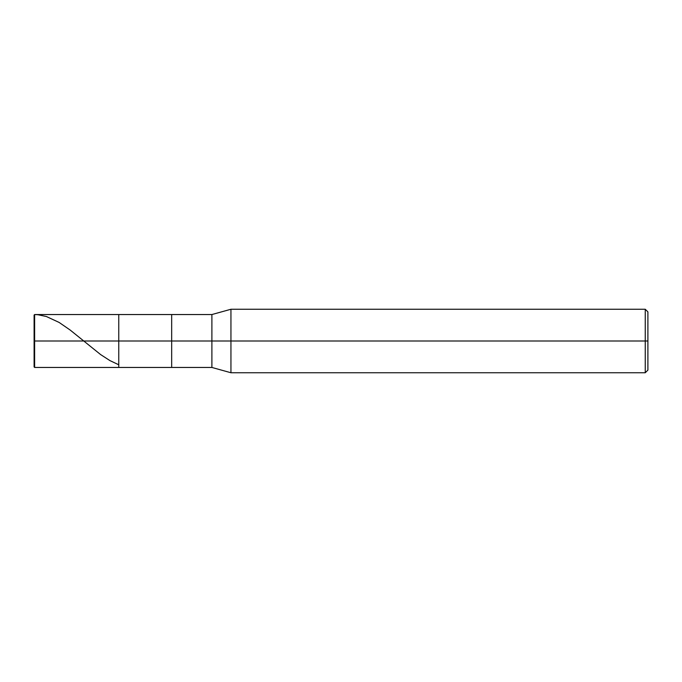 <?xml version="1.0" encoding="UTF-8"?>
<svg xmlns="http://www.w3.org/2000/svg" width="682" height="682" viewBox="0 0 682 682"><rect width="100%" height="100%" fill="white"/><g stroke="black" fill="none" stroke-linecap="round" stroke-linejoin="round"><path stroke-width="1.02" d="M34.1 341L34.1 366.925L34.1 341L34.629 341L34.629 367.453L34.629 341L34.629 367.453L34.629 341L118.762 341L118.762 367.453L118.762 314.547L118.762 341L34.629 341L34.629 314.547L34.629 341L34.1 341L34.1 315.075L34.1 353.958L34.629 354.614M34.629 341L34.629 314.547L34.629 341M118.762 341L118.762 367.453L118.762 341L171.676 341L171.676 367.453L171.676 341L171.676 367.453L171.676 341L211.889 341L211.889 367.453L211.889 341L211.889 367.453L211.889 341L230.942 341L230.942 372.747L230.942 341L230.942 372.747L230.942 341L645.257 341L645.257 372.747L645.257 341L645.257 372.747L645.257 341L647.9 341L647.9 370.104L647.9 311.896L647.9 341L645.257 341L645.257 309.253L645.257 341L230.942 341L230.942 309.253L230.942 341L211.889 341L211.889 314.547L211.889 341L171.676 341L171.676 314.547L171.676 341L118.762 341L118.762 314.547L118.762 341M171.676 341L171.676 314.547L171.676 341M211.889 341L211.889 314.547L211.889 341M230.942 341L230.942 309.253L230.942 341M645.257 341L645.257 309.253L645.257 341M647.9 311.896L645.257 309.253L230.942 309.253L211.889 314.547L34.629 314.547L34.1 315.075L34.629 314.547L38.013 314.743L46.47 316.55L59.164 322.467L70.161 330.037L100.612 354.572L109.921 360.59L118.378 364.606M34.1 366.925L34.629 367.453L211.889 367.453L230.942 372.747L645.257 372.747L647.9 370.104"/></g></svg>
